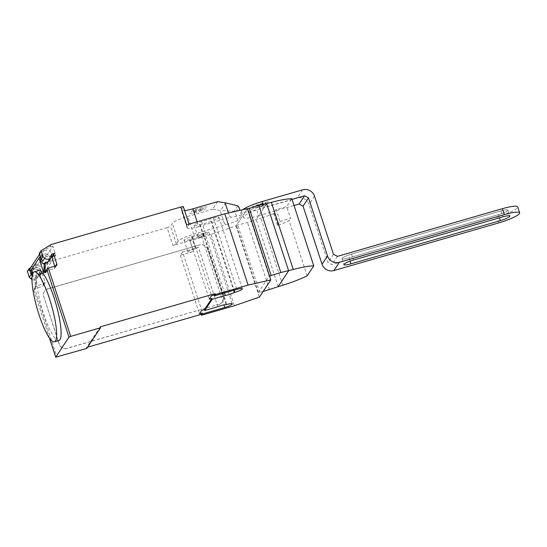 <?xml version="1.0" encoding="UTF-8"?>
<svg xmlns="http://www.w3.org/2000/svg" width="547" height="547" viewBox="0 0 547 547"><rect width="100%" height="100%" fill="white"/><g stroke="black" fill="none" stroke-linecap="round" stroke-linejoin="round"><path stroke-width="0.41" stroke-dasharray="2.73 2.05" d="M498.379 214.697A8.711 1.436 161.9 0 0 507.917 210.103A8.711 1.436 161.9 0 0 500.895 210.916L351.523 254.102A8.711 1.436 161.9 0 0 341.984 258.697A8.711 1.436 161.9 0 0 349.013 257.883L498.379 214.697L349.013 257.883A8.711 1.436 -18.1 0 1 342.066 258.362A8.711 1.436 -18.1 0 1 351.523 254.102L500.895 210.916A8.711 1.436 -18.1 0 1 507.835 210.438A8.711 1.436 -18.1 0 1 498.379 214.697L499.411 217.85M292.036 199.395L264.208 207.436L263.23 204.448M242.731 209.72A19.015 3.138 161.9 0 0 241.453 211.532A19.015 3.138 161.9 0 0 256.782 209.754L258.724 215.696A19.015 3.138 -18.1 0 1 243.394 217.474A19.015 3.138 -18.1 0 1 264.208 207.436M258.724 215.696L294.033 205.487M498.837 222.875L496.895 216.933L331.954 264.625L328.002 262.512L309.007 204.407A9.504 9.176 33.6 0 0 297.151 198.082L256.782 209.754M496.895 216.933A19.015 3.138 161.9 0 0 517.708 206.903M337.437 256.365L331.954 264.625M333.479 254.259L328.002 262.512M276.119 209.556L273.589 213.357L274.409 213.398L278.293 225.275L277.473 225.241L280.002 221.439L276.119 209.556L286.683 206.499L291.831 198.752M277.473 225.241L273.589 213.357M280.002 221.439L290.566 218.383L286.683 206.499M278.293 225.275A35.425 5.846 161.9 0 0 289.083 220.619L290.566 218.383M307.14 275.873L289.083 220.619M282.82 285.233L260.878 218.096A35.425 5.846 161.9 0 0 274.409 213.398M263.134 291.476L258.3 292.556L269.172 276.173L247.23 209.043L236.359 225.419L247.531 222.506L260.878 218.096M258.3 292.556L236.359 225.419M259.757 292.454L237.815 225.316M269.48 289.643L247.531 222.506M278.177 286.573L256.235 219.443L266.697 203.689M247.586 208.886L247.23 209.043M269.172 276.173L269.534 276.023M58.891 340.562A36.444 7.35 73.9 0 1 43.514 313.465A36.444 7.35 73.9 0 1 38.646 270.539M35.336 267.832A4.116 3.979 33.6 0 0 33.374 274.047A4.116 3.979 33.6 0 0 40.027 273.972A4.116 3.979 33.6 0 0 35.336 267.832M32.205 275.497L32.861 276.105A4.116 3.979 -146.4 0 1 32.225 275.367M31.883 271.415A4.116 3.979 -146.4 0 1 39.603 272.611L37.77 275.36A0.636 0.609 -146.4 0 1 38.194 274.676L41.216 273.801A1.586 1.532 33.6 0 0 40.211 275.722L43.124 284.631A1.586 1.532 -146.4 0 1 42.119 286.546L34.666 288.7L56.997 357.027M31.952 279.503A4.116 3.979 33.6 0 0 37.77 275.36M44.464 263.592A4.116 3.979 33.6 0 0 47.862 257.234A4.116 3.979 33.6 0 0 40.779 258.17M42.912 260.974A4.116 3.979 -146.4 0 1 44.382 254.211A4.116 3.979 -146.4 0 1 49.654 257.48A0.636 0.609 -146.4 0 1 50.078 256.789L51.432 256.399M217.651 201.645L212.626 209.214L220.065 210.349L234.054 211.429L235.258 212.564L238.916 207.06M237.795 205.809L234.054 211.429M225.863 224.646L224.311 223.354L225.918 224.81L237.877 220.585L241.535 215.08L239.989 210.349M237.877 220.585L235.258 212.564M241.535 215.08L230.834 217.405L229.337 215.785L228.42 212.981M229.337 215.785L230.786 217.241M197.111 221.808L198.691 226.636L230.834 217.159M247.504 208.633L236.085 225.829L211.087 234.444L172.927 245.48L167.102 227.655A3.166 0.52 161.9 0 0 170.541 226.102L172.367 223.354A14.256 2.352 -18.1 0 1 187.84 216.38L212.626 209.214M167.102 227.655L37.504 265.124L39.336 262.369L42.816 261.363L45.729 270.273L55.78 255.141L52.868 246.232L42.816 261.363M52.868 246.232L49.387 247.237L39.227 253.425M51.213 244.488L49.387 247.237M184.626 210.588A14.256 2.352 -18.1 0 1 181.372 210.144A14.256 2.352 -18.1 0 1 181.508 209.597L183.334 206.841A3.166 0.52 161.9 0 0 183.361 206.718M45.668 271.497A1.586 1.532 -146.4 0 1 46.502 270.888L53.955 268.734A1.586 1.532 33.6 0 0 54.96 266.813L54.762 266.218M52.218 256.598A1.586 1.532 -146.4 0 1 53.052 255.989L43.09 270.984L42.803 270.095A6.974 6.728 33.6 0 0 34.29 265.404L30.653 267.62M54.926 253.165L53.093 255.921L55.78 255.141M52.567 256.071L53.093 255.921L52.758 255.093L42.803 270.095M40.218 256.44L43.288 254.567A4.28 4.13 -146.4 0 1 49.647 259.49M40.492 257.295L42.146 256.29A4.28 4.13 -146.4 0 1 48.505 261.213M48.478 261.295A4.28 4.13 -146.4 0 1 44.184 264.016M45.729 270.273L43.042 271.052L41.216 273.801M31.343 269.753L34.475 267.845A4.28 4.13 -146.4 0 1 40.341 273.787A4.28 4.13 -146.4 0 1 36.505 275.572L36.191 284.597L35.049 286.32L35.534 287.797A1.586 1.532 33.6 0 1 35.705 286.491L33.887 289.233L36.54 285.883L43.992 283.729L42.119 286.546M40.341 273.787L39.199 275.503A4.28 4.13 33.6 0 1 35.364 277.295L36.505 275.572M39.199 275.503A4.28 4.13 33.6 0 0 33.326 269.568L31.617 270.608M38.194 274.676L40.027 271.927L43.09 270.984A1.586 1.532 33.6 0 0 42.085 272.898L44.998 281.808A1.586 1.532 -146.4 0 1 43.992 283.729M39.507 254.287L40.615 252.618L44.252 250.403L34.29 265.404M44.252 250.403A6.974 6.728 -146.4 0 1 52.758 255.093M40.027 271.927A0.636 0.609 33.6 0 0 39.603 272.611M39.972 255.702A4.752 4.588 -146.4 0 1 40.615 252.618M37.504 265.124L27.35 271.312M30.611 267.681L39.336 262.369M32.635 273.705L36.191 284.597M36.54 285.883A1.586 1.532 33.6 0 0 35.705 286.491M35.364 277.295L35.049 286.32M49.565 338.231L33.777 290.033L33.887 289.233M43.733 296.481L59.267 344.015A6.338 6.12 33.6 0 0 67.178 348.227L219.231 304.269A6.338 6.12 33.6 0 0 223.251 296.604L207.716 249.076A6.338 6.12 33.6 0 0 199.812 244.858L47.76 288.816A6.338 6.12 33.6 0 0 43.733 296.481L59.179 344.152A6.338 6.12 33.6 0 0 67.083 348.371L67.178 348.227M47.76 288.816L47.664 288.96A6.338 6.12 33.6 0 0 43.644 296.624M219.231 304.269L67.083 348.371M47.664 288.96L199.812 244.858M207.716 249.076L207.621 249.213A6.338 6.12 33.6 0 0 199.717 244.994M207.621 249.213L223.251 296.604M219.135 304.405A6.338 6.12 33.6 0 0 223.155 296.741M172.927 245.48A3.166 0.52 161.9 0 0 176.366 243.928L178.192 241.179A14.256 2.352 -18.1 0 1 193.665 234.205L225.808 224.728M224.311 223.354L220.065 210.349M198.691 226.636A14.256 2.352 -18.1 0 1 187.197 227.969A14.256 2.352 -18.1 0 1 187.334 227.415L189.159 224.667A3.166 0.52 161.9 0 0 189.187 224.543A3.166 0.52 161.9 0 0 186.636 224.844M211.005 221.214A6.81 1.121 -18.1 0 1 200.175 224.345L199.628 224.502A6.81 1.121 -18.1 0 1 194.13 225.138A6.81 1.121 -18.1 0 1 201.59 221.549L213.515 218.096A6.81 1.121 -18.1 0 1 219.012 217.46A6.81 1.121 -18.1 0 1 211.552 221.056L211.005 221.214L233.59 290.32M192.086 236.523A6.81 1.121 -18.1 0 1 202.916 233.391L203.463 233.234A6.81 1.121 -18.1 0 1 208.961 232.591A6.81 1.121 -18.1 0 1 201.501 236.188L189.577 239.634A6.81 1.121 -18.1 0 1 184.079 240.277A6.81 1.121 -18.1 0 1 191.539 236.68L192.086 236.523L195.97 248.406L195.423 248.564A6.81 1.121 161.9 0 0 187.963 252.16A6.81 1.121 161.9 0 0 193.46 251.517L189.577 239.634M217.856 306.71L198.438 247.299L182.623 251.873L201.754 310.395M100.224 326.874L86.522 347.516L86.809 348.405M87.616 347.195L86.522 347.516M198.438 247.299A6.81 1.121 161.9 0 0 195.97 248.406M202.916 233.391L226.219 304.679M200.175 224.345L204.058 236.229A6.81 1.121 161.9 0 0 205.884 236.085L224.475 292.96M201.59 221.549L205.474 233.425L192.353 237.22L190.069 240.659L205.884 236.085M190.069 240.659L209.2 299.182M211.087 234.444L234.389 305.739M192.353 237.22L211.484 295.742M182.623 251.873L180.339 255.312L193.46 251.517M180.339 255.312L199.464 313.834M205.474 233.425A6.81 1.121 161.9 0 0 198.014 237.022A6.81 1.121 161.9 0 0 203.511 236.386L204.058 236.229M236.085 225.829L259.387 297.124M267.394 201.952L253.842 205.87L252.803 206.342L250.724 209.467L265.042 205.501L266.081 205.029L268.16 201.905L267.394 201.952M260.652 204.106A6.803 1.121 -18.1 0 1 264.727 204.715A6.803 1.121 -18.1 0 1 253.637 207.922A6.803 1.121 -18.1 0 1 260.652 204.106M260.269 204.503A5.183 0.855 -18.1 0 1 263.374 204.968A5.183 0.855 -18.1 0 1 254.923 207.409A5.183 0.855 -18.1 0 1 260.269 204.503M195.935 209.993L194.117 210.814L196.865 210.622L193.125 212.311L194.458 212.215L198.205 210.533L200.947 210.342L202.759 209.522L200.017 209.713L203.757 208.024L202.424 208.12L198.684 209.802L195.935 209.993M199.717 208.14A9.203 1.518 -18.1 0 1 205.228 208.968A9.203 1.518 -18.1 0 1 190.226 213.309A9.203 1.518 -18.1 0 1 199.717 208.14M500.895 210.916L502.837 216.858M349.013 257.883L350.08 261.151M351.523 254.102L353.465 260.044M314.491 196.154L309.007 204.407M302.635 189.83L297.151 198.082M32.861 276.105L32.006 277.391M51.48 254.724L49.654 257.48M225.72 202.93L220.756 210.397M55.493 266.006L54.96 266.813M53.955 268.734L55.828 265.91M50.078 256.789L51.473 254.683M42.146 256.29L43.288 254.567M33.326 269.568L34.475 267.845M43.124 284.631L44.998 281.808M40.211 275.722L42.085 272.898M33.887 290.272L35.534 287.797M48.375 268.064L46.502 270.888M176.366 243.928L170.541 226.102M189.159 224.667L183.334 206.841M187.334 227.415L181.508 209.597M193.665 234.205L187.84 216.38M178.192 241.179L172.367 223.354M203.463 233.234L226.766 304.522M201.501 236.188L223.955 304.898M213.515 218.096L236.817 289.39M199.628 224.502L203.511 236.386M211.552 221.056L234.137 290.163M191.539 236.68L195.423 248.564M507.917 210.103L509.859 216.044M341.984 258.697L343.926 264.639M241.453 211.532L243.394 217.474M32.157 270.929L33.162 269.411M48.068 261.863L48.409 261.35M56.662 265.302L54.789 268.119M51.568 254.287L49.743 257.035M49.162 260.509L48.02 262.225M42.208 255.791L41.203 257.309M42.953 285.937L44.827 283.12M40.382 274.409L42.256 271.592M39.692 272.167L37.859 274.922M37.196 278.238L40.027 273.972M49.497 338.142L33.777 290.033M187.197 227.969L181.372 210.144M208.961 232.591L232.263 303.886M194.13 225.138L198.014 237.022M219.012 217.46L242.314 288.754M189.187 224.543L189.057 224.14M184.079 240.277L187.963 252.16"/><path stroke-width="0.82" d="M502.837 216.858A8.711 1.436 -18.1 0 1 509.859 216.044A8.711 1.436 -18.1 0 1 500.32 220.639L350.955 263.825A8.711 1.436 -18.1 0 1 343.926 264.639A8.711 1.436 -18.1 0 1 353.465 260.044L502.837 216.858M263.23 204.448L262.266 201.501L302.635 189.83A9.504 9.176 -146.4 0 1 314.491 196.154L333.479 254.259L337.437 256.365L502.378 208.68L504.32 214.622L339.372 262.307A9.504 9.176 -146.4 0 1 327.516 255.982L308.529 197.877L304.576 195.771L292.036 199.395M294.033 205.487L299.093 204.024L303.045 206.13L322.039 264.242A9.504 9.176 33.6 0 0 333.896 270.567L498.837 222.875A19.015 3.138 -18.1 0 0 519.65 212.845L517.708 206.903A19.015 3.138 161.9 0 0 502.378 208.68M304.576 195.771L299.093 204.024M262.266 201.501A19.015 3.138 161.9 0 0 242.731 209.72M504.32 214.622A19.015 3.138 -18.1 0 1 519.65 212.845M308.529 197.877L303.045 206.13M269.534 276.023L280.843 272.529L293.281 269.48A35.425 5.846 -18.1 0 1 313.773 265.89L307.14 275.873A35.425 5.846 -18.1 0 1 282.82 285.233L263.134 291.476M313.773 265.89L291.831 198.752A35.425 5.846 161.9 0 0 271.339 202.349L258.902 205.392L247.586 208.886M293.281 269.48L271.339 202.349M278.177 286.573L288.638 270.827L266.697 203.689M280.843 272.529L258.902 205.392M271.121 275.339L249.179 208.202M39.042 314.757A36.444 7.35 -106.1 0 0 54.42 341.854A36.444 7.35 -106.1 0 0 49.551 298.929A36.444 7.35 -106.1 0 0 38.83 275.182A36.444 7.35 -106.1 0 0 34.174 271.832A36.444 7.35 -106.1 0 0 39.042 314.757M34.174 271.832L38.646 270.539A36.444 7.35 73.9 0 1 43.302 273.89A36.444 7.35 73.9 0 1 54.023 297.636A36.444 7.35 73.9 0 1 58.891 340.562L54.42 341.854M32.225 275.367A4.116 3.979 -146.4 0 1 31.883 271.415M32.205 275.497L31.117 274.498L29.176 268.556L27.35 271.312L29.292 277.254L31.035 278.854A4.116 3.979 33.6 0 0 31.952 279.503M54.762 266.218L52.047 257.904L53.921 255.08A1.586 1.532 -146.4 0 1 54.926 253.165L51.903 254.04A0.636 0.609 33.6 0 0 51.48 254.724A4.116 3.979 -146.4 0 1 44.738 258.218L43.001 256.611L41.059 250.676L51.213 244.488L180.811 207.019A3.166 0.52 161.9 0 1 183.361 206.718L189.057 224.14M239.989 210.349L238.916 207.06L237.795 205.809L225.09 202.78L217.651 201.645L192.865 208.81A14.256 2.352 -18.1 0 1 184.626 210.588M228.42 212.981L225.09 202.78M53.921 255.08L56.833 263.996L55.493 266.006M52.047 257.904A1.586 1.532 -146.4 0 1 52.218 256.598L54.091 253.774M70.707 336.384L100.518 327.769L86.809 348.405L55.719 357.17L68.984 337.164L70.707 336.384L48.375 268.064L55.828 265.91A1.586 1.532 33.6 0 0 56.833 263.996M51.432 256.399L52.567 256.071M49.647 259.49A4.28 4.13 -146.4 0 1 45.326 262.3L45.011 271.319L45.497 272.803A1.586 1.532 -146.4 0 1 45.668 271.497L47.486 268.755L47.138 270.327L68.984 337.164M45.011 271.319L43.869 273.042L44.184 264.016L45.326 262.3M40.492 257.295L39.015 258.198L40.218 256.44M41.059 250.676L39.227 253.425L41.169 259.367L43.001 256.611M41.169 259.367L42.912 260.974L44.738 258.218M40.779 258.17A4.116 3.979 33.6 0 0 44.464 263.592M31.617 270.608L30.194 271.462A4.752 4.588 33.6 0 1 30.653 267.62L39.507 254.287M30.194 271.462L40.157 256.461A4.752 4.588 -146.4 0 1 39.972 255.702M30.201 271.476L31.343 269.753L32.635 273.705M29.176 268.556L30.611 267.681M29.292 277.254L31.117 274.498M43.869 273.042L39.015 258.198M48.375 268.064L47.486 268.755M270.806 279.927L259.387 297.124L234.389 305.739L201.597 315.222L201.303 314.327L202.151 313.055L199.464 313.834L201.754 310.395L204.434 309.616L211.88 298.402L209.2 299.182L211.484 295.742L214.164 294.963L215.012 293.691L215.299 294.58L248.099 285.103L270.806 279.927L247.504 208.633L224.796 213.809L186.636 224.844L180.811 207.019M204.434 309.616L204.728 310.505L217.856 306.71A6.81 1.121 -18.1 0 1 226.219 304.679L226.766 304.522A6.81 1.121 -18.1 0 1 232.263 303.886A6.81 1.121 -18.1 0 1 224.803 307.482L202.445 313.944L202.151 313.055M100.518 327.769L100.224 326.874L215.012 293.691M201.303 314.327L87.616 347.195M233.59 290.32L234.307 292.508A6.81 1.121 -18.1 0 1 225.302 295.496L212.174 299.298L211.88 298.402M224.475 292.96L225.302 295.496M224.796 213.809L248.099 285.103M214.164 294.963L214.458 295.852L236.817 289.39A6.81 1.121 -18.1 0 1 242.314 288.754A6.81 1.121 -18.1 0 1 234.854 292.351L234.307 292.508M212.174 299.298L204.728 310.505M202.445 313.944L201.597 315.222M215.299 294.58L214.458 295.852M499.411 217.85L500.32 220.639M350.08 261.151L350.955 263.825M339.372 262.307L333.896 270.567M327.516 255.982L322.039 264.242M32.006 277.391L31.035 278.854M192.865 208.81L197.111 221.808M51.473 254.683L51.903 254.04M55.732 357.109L49.565 338.231M45.497 272.803L47.138 270.327M223.955 304.898L224.803 307.482M234.137 290.163L234.854 292.351M48.068 261.863L50.898 257.603M55.719 357.17L49.497 338.142"/></g></svg>
